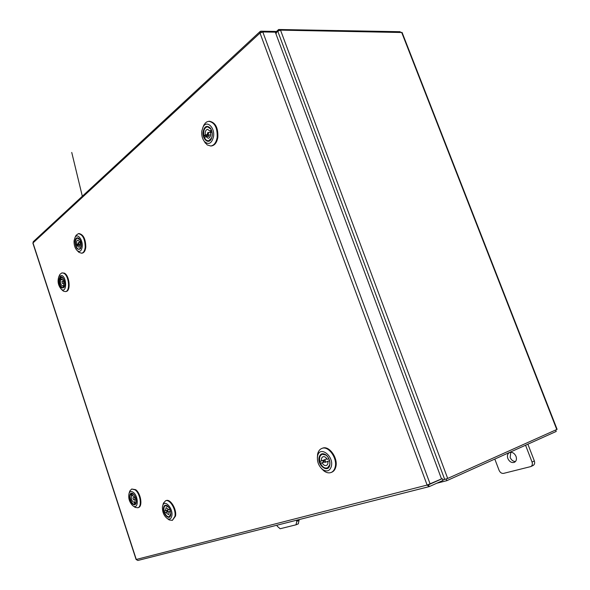 <?xml version="1.0" encoding="UTF-8"?>
<svg xmlns="http://www.w3.org/2000/svg" width="590" height="590" viewBox="0 0 590 590"><rect width="100%" height="100%" fill="white"/><g stroke="black" fill="none" stroke-linecap="round" stroke-linejoin="round"><path stroke-width="0.89" d="M276.917 525.218L277.271 526.243L280.117 528.751L295.981 524.82L296.829 521.317L296.46 520.269M296.829 521.317L299.078 520.358L298.835 519.665M299.078 520.358L298.23 523.854M516.036 456.372C514.406 453.083 512.223 451.822 509.495 452.574C507.511 453.725 506.965 455.709 507.843 458.519C509.472 461.823 511.663 463.084 514.421 462.309C516.375 461.151 516.914 459.168 516.036 456.372M510.77 452.279L510.158 457.457C511.338 460.075 513.101 461.439 515.461 461.542M494.811 459.072L499.096 470.341C500.15 472.59 501.648 473.608 503.58 473.379L530.808 466.579C532.298 465.68 532.711 464.16 532.04 462.036L525.565 445.236M532.04 462.036L534.348 460.945L527.88 444.189M534.348 460.945C535.019 463.069 534.606 464.573 533.109 465.481L530.808 466.579M428.967 486.662L137.853 560.471L136.091 559.475L32.885 243.154L33.35 241.62M261.267 32.288L260.861 31.189L260.102 31.506L260.006 33.04L262.801 31.963L275.316 32.162L441.512 478.918L427.123 485.061L429.114 486.639L428.65 484.744L442.286 478.66L442.957 480.459L429.321 486.573M442.286 478.66L441.49 478.866M260.861 31.189L275.869 31.44L276.459 33.025L275.633 33.011M275.84 33.578L276.459 33.025M442.773 479.965L447.685 478.446L557.108 429.35L402.107 32.516L280.523 30.142L447.685 478.446M280.523 30.142L277.772 31.226L276.29 32.568M276.031 31.882L278.664 29.5L400.175 31.713L400.389 32.258M279.026 30.474L278.664 29.5M446.173 479.021L446.792 480.68L436.762 483.24M555.677 430.058L556.215 431.438L446.792 480.68M81.287 245.978L80.491 248.656C77.386 250.536 75.55 248.139 74.974 241.48C75.49 238.117 76.766 237.069 78.802 238.331C80.572 240.108 81.405 242.66 81.287 245.978M75.741 244.894L76.191 246.31M78.455 249.142L79.362 249.268L80.786 248.102M82.224 246.65C83.013 239.982 77.607 232.925 75.114 237.276L74.052 240.816C73.92 245.138 75.011 248.434 77.32 250.706C79.908 252.299 81.545 250.942 82.224 246.65M75.476 236.553L76.125 235.27L78.404 233.64C82.784 234.569 85.049 239.083 85.189 247.181C84.776 250.757 83.581 252.771 81.612 253.228L78.927 252.328L77.902 251.288M78.404 233.64L79.008 233.552C83.397 234.488 85.661 238.994 85.801 247.085C85.388 250.662 84.193 252.675 82.224 253.132L81.612 253.228M79.259 238.773L77.526 238.065L76.7 238.448M77.917 244.039L78.529 244.695L78.817 243.323L78.197 242.667L77.917 244.039M77.902 243.994L75.697 244.894C75.033 241.118 75.623 238.862 77.467 238.109L80.085 239.975M80.564 241.022L79.68 241.73L77.784 240.123C76.671 240.543 76.272 241.9 76.597 244.179M79.68 241.73L80.764 241.576M80.277 244.444L78.529 244.695L78.75 245.374M81.191 246.731L79.296 249.245C78.087 249.319 77.039 248.346 76.154 246.34L77.054 245.624L78.957 247.24C80.07 246.819 80.469 245.469 80.144 243.183L81.014 242.49M78.182 244.533L75.697 244.894M77.054 245.624L79.857 245.211L79.598 244.54M61.913 277.086L62.267 277.315C64.834 280.324 65.461 283.665 64.148 287.337L61.817 288.009C57.982 286.135 58.063 274.741 61.913 277.086M62.385 287.765L63.182 287.854L64.406 286.836M62.695 277.691L61.176 277.153L59.988 278.089M61.928 275.471L58.971 276.327C57.245 281.12 58.063 285.464 61.419 289.358L61.803 289.609C66.795 292.795 66.965 277.861 61.928 275.471M59.413 275.456L59.966 274.335L61.943 272.875L63.735 273.229C69.008 275.596 70.446 291.224 65.453 291.593L63.565 291.209L62.149 290.037M61.943 272.875L64.332 273.133C69.605 275.493 71.043 291.113 66.043 291.482L65.453 291.593M62.444 283.392L61.92 281.548L62.444 283.392M63.764 285.7L62.983 285.84L63.668 287.603L63.123 287.832C59.841 286.32 58.786 283.067 59.966 278.089L60.652 279.844C60.033 283.038 60.733 285.058 62.747 285.914L62.983 285.84M60.652 279.844L62.511 279.527M61.736 279.114L61.227 279.203L60.541 277.44L61.124 277.197L63.425 278.65M64.745 285.693L64.251 286.961L63.565 285.199C64.185 282.013 63.491 279.985 61.471 279.114L61.227 279.203M60.741 277.956L59.966 278.089M133.192 493.837C135.899 496.669 136.843 499.885 136.025 503.491C135.302 504.959 134.218 505.18 132.78 504.162C128.709 501.279 128.664 490.983 132.757 493.55L133.192 493.837M134.181 504.31L135.051 504.273L136.216 502.901M133.252 492.311C131.415 491.042 130.043 491.33 129.122 493.174C128.023 497.79 129.225 501.957 132.721 505.674L133.355 506.102C138.628 509.391 138.554 495.991 133.252 492.311M129.387 492.325L129.815 490.983L131.71 489.014L135.073 489.87C140.265 493.395 142.315 506.648 137.861 507.761L135.191 507.4L134.07 506.603M131.71 489.014L135.648 489.671C140.848 493.188 142.898 506.434 138.436 507.555L137.861 507.761M133.259 493.889L131.533 493.542L130.818 494.066M133.583 499.877L132.898 497.96L133.583 499.877M134.874 502.12L134.137 502.385L134.874 504.295C131.917 505.372 128.377 496.19 130.892 493.992L131.622 495.895C130.869 499.015 131.703 501.175 134.137 502.385M131.622 495.895L132.713 495.512M131.858 493.469L134.203 494.863M136.401 501.529L135.56 503.89L134.815 501.972C135.582 498.838 134.741 496.677 132.3 495.475L131.563 493.572M135.361 504.118L134.874 504.295M131.629 493.734L130.892 493.992M212.164 136.091L211.191 139.129C208.336 144.749 201.913 138.665 203.137 131.6C204.553 126.186 206.957 125.014 210.35 128.089C211.913 130.294 212.518 132.964 212.164 136.091M203.956 135.899L204.538 137.632M206.766 140.398L208.55 140.863L211.729 137.912M213.506 136.755C215.129 127.58 206.839 119.741 203.167 126.821L201.824 130.943C201.389 135.058 202.208 138.532 204.295 141.364C208.594 145.184 211.67 143.643 213.506 136.755M202.871 127.374L205.158 123.192L206.898 121.842L208.838 121.304C214.767 122.491 217.548 127.86 217.164 137.411C216.213 142.596 214.067 145.465 210.726 146.003L207.186 144.934L203.926 140.87M209.177 121.297L209.516 121.26C215.446 122.447 218.226 127.809 217.843 137.359C216.891 142.544 214.745 145.406 211.404 145.951L211.065 145.966M211.065 129.217L207.466 126.732L205.763 127.44M207.223 134.358L208.005 135.095L208.587 133.266L207.805 132.536L207.223 134.358M208.491 135.058L208.985 136.334L205.873 136.563L208.263 138.296C210.121 137.758 210.881 135.929 210.549 132.809L211.935 131.703C212.688 136.814 211.537 139.859 208.477 140.826C206.869 140.855 205.541 139.8 204.509 137.654L205.873 136.563M207.356 134.66L205.276 134.808L203.911 135.907C203.152 130.788 204.31 127.742 207.4 126.776C208.985 126.761 210.298 127.809 211.331 129.933L209.944 131.046L207.569 129.321C205.704 129.859 204.936 131.688 205.276 134.808M209.944 131.046L211.766 130.921M210.63 131.002L210.335 132.359M207.798 135.066L207.024 135.685L203.911 135.907M207.024 135.685L207.245 136.46M170.783 514.694L170.517 515.726C168.902 520.638 162.471 513.359 163.504 507.843C163.983 505.46 165.141 504.708 166.992 505.578C169.684 507.688 170.945 510.726 170.783 514.694M164.227 511.191L164.728 512.732M168.379 516.796L169.389 516.737L170.716 515.041M171.86 515.712C173.217 508.528 164.89 499.147 162.81 505.409L162.442 506.847C162.25 511.987 163.902 515.911 167.405 518.625C169.743 519.716 171.233 518.743 171.86 515.712M162.98 504.789L163.415 503.174L165.561 500.799C169.773 498.801 176.255 509.413 174.942 516.257L172.376 520.365L169.242 519.952L167.914 518.994M165.561 500.799L166.151 500.586C170.363 498.587 176.853 509.192 175.532 516.036L172.376 520.365M167.56 505.969L165.502 505.542L164.684 506.161M166.822 511.316L167.715 512.179L167.907 511.014L167.014 510.151L166.822 511.316M166.83 510.321L164.19 511.198C163.592 508.241 164.013 506.368 165.451 505.601L168.74 507.223M170.038 509.583L168.976 509.871L166.137 507.606L165.266 510.903M170.857 513.3L169.323 516.722C167.597 517.069 166.048 515.741 164.684 512.747L165.768 512.445L168.607 514.716L169.478 511.427L170.54 511.139M167.088 511.847L164.684 512.747M170.517 511.043L169.478 511.427M165.768 512.445L167.154 511.928M329.766 465.245C328.077 473.623 317.007 465.163 319.124 457.235C320.37 453.503 322.693 452.751 326.093 454.971C328.955 457.611 330.208 460.878 329.854 464.765L329.766 465.245M319.876 461.439L320.525 463.342M325.193 468.032L327.428 467.973L329.766 464.883L329.957 462.988M331.344 466.432C334.147 455.937 319.574 445.177 317.582 456.07L317.516 456.38C316.948 461.572 318.615 465.916 322.509 469.426C326.786 472.133 329.736 471.137 331.344 466.432M317.354 457.656L317.656 453.961C318.334 451.121 319.736 449.278 321.867 448.43C328.394 445.428 337.657 458.305 335.172 467.118C334.486 469.854 333.129 471.639 331.101 472.487C328.822 473.305 326.425 472.782 323.903 470.901L321.535 468.578M322.192 448.319L322.509 448.194C329.036 445.192 338.299 458.054 335.813 466.867C335.127 469.603 333.77 471.388 331.742 472.236L331.418 472.354M327.354 456.218L326.314 455.215L322.147 454.197L320.444 455.635M323.844 461.358L325.156 462.368L325.51 460.878L324.198 459.875L323.844 461.358M323.962 460.038L319.839 461.446C319.124 457.788 319.883 455.392 322.096 454.271C324.736 453.658 327.007 455.185 328.91 458.858L327.214 459.345C325.99 457.213 324.589 456.35 323.018 456.741C321.69 457.39 321.189 458.799 321.498 460.974M326.255 457.943L326.351 459.057M322.811 460.473L323.431 462.236L320.488 463.356L322.155 462.885C323.379 465.023 324.788 465.894 326.373 465.488C327.686 464.839 328.188 463.43 327.87 461.269L329.567 460.79C330.275 464.433 329.53 466.823 327.347 467.951C324.677 468.585 322.391 467.051 320.488 463.356M327.31 461.542L327.981 462.435M329.589 460.613L327.87 461.269M322.155 462.885L324.279 462.073M323.431 462.236L324.212 462.007M260.006 33.04L33.003 242.94L136.283 559.453L427.123 485.061L260.006 33.04M430.125 483.984L262.801 31.963M277.772 31.226L444.705 479.471M401.628 32.28L556.783 429.557M298.415 523.795L296.165 524.761M429.122 486.639L137.853 560.471M33.21 241.745L260.102 31.506M75.114 237.276L76.125 235.27M77.32 250.706L78.927 252.328M82.32 196.241L71.744 152.449L82.327 196.234M79.296 249.245L79.68 249.187M77.467 238.109L77.851 238.058M78.197 242.667L80.963 242.269M61.419 289.358L63.078 290.892M58.971 276.327L59.966 274.335M61.92 281.548L63.536 281.268M62.289 283.488L63.897 283.207M136.135 503.123L136.025 503.491M129.122 493.174L129.815 490.983M133.355 506.102L135.191 507.4M132.898 497.96L134.535 497.385M133.539 499.9L135.169 499.324M203.167 126.821L203.993 124.792M208.838 121.304L209.516 121.26M210.726 146.003L211.404 145.951M204.295 141.364L205.423 143.252M208.005 135.095L210.637 134.904M208.477 140.826L209.03 140.781M207.4 126.776L207.953 126.739M207.805 132.536L211.183 132.3M170.613 515.35L170.517 515.726M162.81 505.409L163.415 503.174M167.405 518.625L169.242 519.952M167.715 512.179L169.492 511.515M169.323 516.722L169.706 516.582M165.451 505.601L165.834 505.46M167.014 510.151L168.784 509.495M321.867 448.43L322.509 448.194M331.101 472.487L331.742 472.236M322.509 469.426L323.903 470.901M317.516 456.38L317.575 454.359M325.156 462.368L327.885 461.321M327.347 467.951L327.907 467.737M322.096 454.271L322.664 454.057M324.198 459.875L326.926 458.836"/></g></svg>
